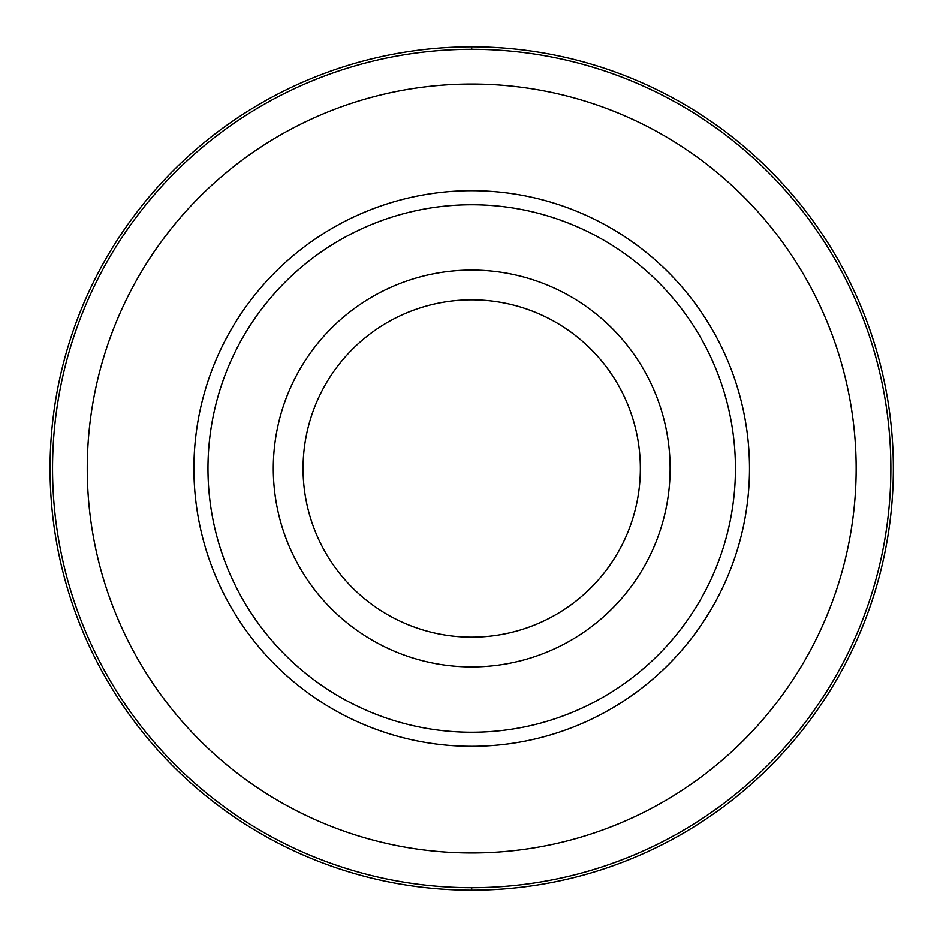 <?xml version="1.0" encoding="UTF-8"?>
<svg xmlns="http://www.w3.org/2000/svg" width="937" height="937" viewBox="0 0 937 937"><rect width="100%" height="100%" fill="white"/><g stroke="black" fill="none" stroke-linecap="round" stroke-linejoin="round"><path stroke-width="1.41" d="M471.698 46.85A421.65 421.65 0 0 1 893.348 468.5A421.65 421.65 0 0 1 471.698 890.15A421.65 421.65 0 0 1 50.048 468.5A421.65 421.65 0 0 1 471.698 46.85A421.65 421.65 0 0 0 50.048 468.5A421.65 421.65 0 0 0 471.698 890.15A421.65 421.65 0 0 0 893.348 468.5A421.65 421.65 0 0 0 471.698 46.85L471.709 49.333A419.167 419.167 0 0 1 890.864 468.5A419.167 419.167 0 0 1 471.698 887.667A419.167 419.167 0 0 1 52.542 468.5A419.167 419.167 0 0 1 471.698 49.333M471.698 84.049A384.451 384.451 0 0 1 856.149 468.5A384.451 384.451 0 0 1 471.698 852.951A384.451 384.451 0 0 1 87.258 468.5A384.451 384.451 0 0 1 471.698 84.049M471.698 190.703A277.797 277.797 0 0 0 193.912 468.5A277.797 277.797 0 0 0 471.698 746.297A277.797 277.797 0 0 0 749.495 468.5A277.797 277.797 0 0 0 471.698 190.703M471.698 204.758A263.742 263.742 0 0 1 735.44 468.5A263.742 263.742 0 0 1 471.698 732.242A263.742 263.742 0 0 1 207.967 468.5A263.742 263.742 0 0 1 471.698 204.758M471.698 270.079A198.421 198.421 0 0 1 670.131 468.5A198.421 198.421 0 0 1 471.698 666.921A198.421 198.421 0 0 1 273.276 468.5A198.421 198.421 0 0 1 471.698 270.079M471.698 637.16A168.66 168.66 0 0 1 303.038 468.5A168.66 168.66 0 0 1 471.698 299.84A168.66 168.66 0 0 1 640.358 468.5A168.66 168.66 0 0 1 471.698 637.16M471.698 887.667L471.698 890.15"/></g></svg>
